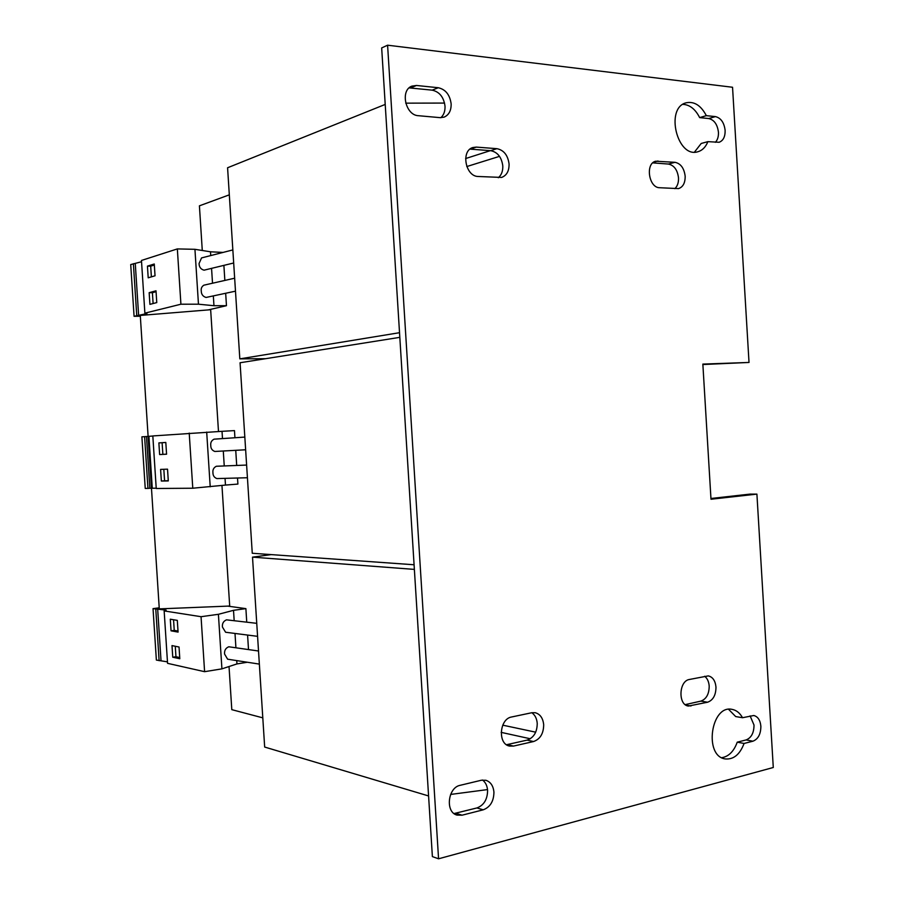 <?xml version="1.0" encoding="UTF-8"?>
<svg xmlns="http://www.w3.org/2000/svg" width="904" height="904" viewBox="0 0 904 904"><rect width="100%" height="100%" fill="white"/><g stroke="black" fill="none" stroke-linecap="round" stroke-linejoin="round"><path stroke-width="1.36" d="M715.437 116.605L706.329 115.655C700.939 105.384 694.17 101.112 686.034 102.819C664.847 108.062 677.333 158.708 697.944 151.714C702.397 150.403 705.708 147.047 707.889 141.645L719.109 142.278C723.223 140.719 725.234 136.764 725.132 130.402C724.138 122.548 720.906 117.961 715.437 116.605L708.747 118.548C714.216 119.882 717.448 124.458 718.443 132.255C718.624 136.56 717.595 139.917 715.369 142.312M531.823 712.725C535.032 714.996 536.829 718.556 537.236 723.415C537.123 732.183 533.744 737.754 527.122 740.116L506.511 744.726M543.688 724.737C543.575 733.551 540.197 739.156 533.552 741.54L513.472 746.082L509.551 746.082C497.505 744.082 499.37 718.77 511.664 716.974L531.767 712.736L535.179 712.702C540.151 714.081 542.988 718.092 543.688 724.737M482.555 780.028C485.55 782.344 487.222 785.802 487.595 790.401C487.471 799.43 483.911 805.272 476.928 807.95L454.045 813.555M493.934 792.153C493.799 801.238 490.239 807.125 483.233 809.814L462.068 815.193L456.972 815.092C445.084 812.21 447.796 787.474 460.204 785.305L481.391 780.231L485.877 780.276C490.623 781.892 493.301 785.847 493.934 792.153M750.117 715.9L754.015 725.064C753.97 732.873 751.326 737.833 746.094 739.935L737.235 742.173C733.89 751.382 728.726 756.558 721.731 757.699M742.523 717.719L753.789 715.505C757.891 716.589 760.253 720.172 760.874 726.251C760.818 734.104 758.173 739.088 752.93 741.201L744.071 743.461C739.822 754.625 733.472 759.767 725.042 758.908C703.628 755.812 711.064 704.476 732.07 709.369C736.376 710.171 739.867 712.962 742.523 717.719L735.698 716.567L728.579 709.324M675.017 162.313C680.746 163.545 684.125 168.178 685.164 176.19C685.243 182.89 683.04 187.038 678.554 188.608L659.604 187.727C648.71 187.783 645.117 163.33 655.739 161.217L675.017 162.313L668.384 164.053C674.101 165.285 677.48 169.884 678.509 177.862C678.689 182.585 677.469 186.19 674.836 188.665M496.895 148.674C503.81 150.087 507.867 155.194 509.076 163.997C509.178 171.003 506.692 175.478 501.63 177.433L478.159 176.483C465.413 176.495 460.701 150.697 472.905 147.51L476.34 147.103L496.895 148.674L490.646 150.674C497.539 152.064 501.584 157.138 502.793 165.895C502.986 171.082 501.494 175.026 498.307 177.726M438.27 87.733C445.582 89.406 449.876 94.773 451.141 103.847C451.277 110.537 448.938 114.966 444.124 117.136L440.135 117.656L418.394 115.701C405.467 115.35 399.918 90.185 411.919 86.117L416.507 85.473L438.27 87.733L432.191 90.151C439.491 91.801 443.762 97.135 445.017 106.152C445.22 111.102 443.841 114.955 440.858 117.689M704.657 676.26C707.323 678.384 708.838 681.65 709.199 686.079C709.131 694.069 706.34 699.086 700.849 701.12L685.221 704.623M715.979 687.096C715.911 695.119 713.132 700.159 707.617 702.216L688.396 706.058C677.91 705.018 678.802 680.972 689.368 679.48L708.284 675.887C712.736 676.949 715.301 680.689 715.979 687.096M233.684 262.996L204.033 270.183C200.79 269.268 199.14 267.042 199.072 263.505L201.558 257.911L232.848 249.922M235.481 291.167L206.078 297.45C202.914 296.512 201.309 294.331 201.253 290.896C200.891 288.455 201.761 286.545 203.852 285.189L234.656 278.206M247.425 477.741L216.858 478.578C214.225 477.527 212.926 475.594 212.948 472.769C212.553 469.797 213.683 467.628 216.35 466.261L246.622 465.063M245.639 449.774L214.836 451.469C212.112 450.429 210.756 448.463 210.768 445.548C210.383 442.655 211.479 440.53 214.056 439.163L244.826 437.084M259.358 664.101L227.627 659.197L224.599 654.112C224.226 650.518 225.627 648.066 228.78 646.778L258.521 651.004M257.583 636.337L225.604 632.246L222.44 627.06C222.068 623.557 223.424 621.15 226.52 619.839L256.747 623.331M749.02 362.447L732.545 87.259L387.59 45.2L438.564 858.8L773.282 767.496L756.908 494.115L710.996 499.245L702.849 364.097L749.02 362.447L702.883 364.527M708.747 118.548L699.651 117.61C695.368 109.147 689.763 104.728 682.87 104.344M707.889 141.645L701.21 143.465L694.475 152.109M710.951 498.477L750.105 494.104L756.908 494.115M438.564 858.8L432.383 856.596L381.669 47.935L387.59 45.2M432.191 90.151L409.139 87.88M490.646 150.674L470.001 149.115M668.384 164.053L652.767 162.878M501.155 732.364L530.309 738.771M490.341 150.652L465.616 158.55M502.737 725.166L535.688 732.172M466.792 166.551L499.516 156.358M144.595 436.632L147.951 488.409L145.239 488.431L141.894 436.835L146.482 436.519L149.838 488.262L151.476 488.25M146.482 436.519L148.109 436.395M147.951 488.409L149.838 488.262M225.039 478.352L225.48 485.075L237.899 484.069L237.515 478.013M236.701 465.447L235.741 450.316M234.927 437.751L234.475 430.609L222.022 431.321L222.497 438.587M223.288 451.006L224.248 465.944M156.211 488.205L152.267 488.239L148.911 436.327L152.832 436.022M189.218 433.084L192.778 488.228L156.234 488.488L152.821 435.943L222.022 431.321M192.778 488.228L225.48 485.075M160.596 469.391L161.353 481.041L168.291 480.917L167.534 469.165L160.596 469.391M158.878 442.915L159.635 454.565L166.573 454.203L165.805 442.44L158.878 442.915L162.11 442.723L162.867 454.362L159.635 454.565M206.688 432.078L210.214 486.804M236.746 660.609L236.961 663.92L247.346 662.248M248.51 649.58L247.583 635.06M246.747 622.178L245.888 608.629L227.763 606.121M159.217 607.816L153.036 608.641L166.155 610.132L164.155 610.923L201.05 616.697L218.406 614.302L233.514 610.324L245.888 608.629M233.514 610.324L234.181 620.732M235.006 633.455L235.921 647.784M164.155 610.923L167.556 663.333L204.598 671.683L221.921 668.858L236.961 663.92M153.036 608.641L156.369 660.078L167.455 661.852M155.77 609.059L159.115 660.7M157.658 608.81L161.002 660.406M170.291 619.206L171.048 630.822L178.077 632.099L177.308 620.37L170.291 619.206M171.997 645.603L172.754 657.219L179.794 658.733L179.037 647.015L171.997 645.603M201.05 616.697L204.598 671.683M218.406 614.302L221.921 668.858M213.333 295.902L213.965 305.71L226.463 305.688L225.672 293.269M224.847 280.432L223.887 265.369M223.051 252.419L210.496 251.798L210.745 255.572M211.559 268.352L212.519 283.223M140.323 316.253L134.075 316.298L130.718 264.567L141.544 261.742M134.075 316.298L146.957 313.575L144.877 313.157L141.465 260.454L177.342 248.916L194.936 249.312L210.496 251.798M226.463 305.688L208.304 309.902M144.877 313.157L180.913 304.219L198.462 304.196L213.965 305.71M133.385 263.708L136.753 315.632M135.284 263.742L138.651 315.62M149.16 292.681L149.917 304.354L156.765 302.591L156.008 290.794L149.16 292.681L152.403 292.693L153.104 303.529M147.442 266.126L148.2 277.81L155.036 275.788L154.268 264.002L147.442 266.126L150.685 266.171L151.375 276.873M177.342 248.916L180.913 304.219M194.936 249.312L198.462 304.196M229.028 666.53L231.797 709.651L262.804 717.855M202.281 250.487L199.411 205.829L229.322 194.835M218.485 431.502L210.655 309.71L140.278 315.439L159.285 608.878L229.695 606.042L221.955 485.471M487.527 789.587L450.621 794.435M428.575 795.949L264.669 747.054L252.51 557.146L271.177 554.604M414.371 569.396L252.51 557.146M414.077 564.763L252.261 553.259L240.068 362.753L399.817 337.35M385.217 104.423L227.582 167.76L239.82 358.865L265.539 358.707M444.576 103.067L405.726 103.158M399.534 332.695L239.82 358.865M154.335 265.041L150.685 266.171M156.064 291.687L152.403 292.693M175.274 646.27L175.952 656.722L172.754 657.219M175.952 656.722L179.715 657.536M173.557 619.749L174.246 630.37L171.048 630.822M174.246 630.37L177.998 631.037M165.805 442.463L162.11 442.723M162.867 454.362L166.562 454.158M163.827 469.289L164.573 480.792L161.353 481.041M164.573 480.792L168.28 480.725M744.071 743.461L737.235 742.173M706.329 115.655L699.651 117.61M533.552 741.54L527.122 740.116M483.233 809.814L476.928 807.95M752.93 741.201L746.094 739.935M707.617 702.216L700.849 701.12M690.972 705.979L685.978 705.143M416.507 85.473L410.495 87.925M476.34 147.103L470.148 149.126M657.988 161.002L653.671 162.166M462.068 815.193L455.819 813.272M513.472 746.082L507.087 744.613"/></g></svg>

